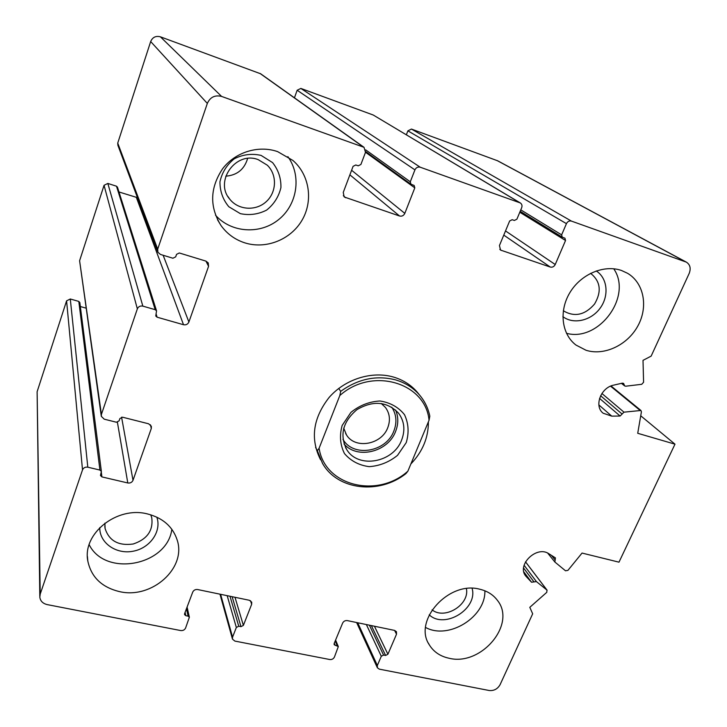 <?xml version="1.0" encoding="UTF-8"?>
<svg xmlns="http://www.w3.org/2000/svg" width="727" height="727" viewBox="0 0 727 727"><rect width="100%" height="100%" fill="white"/><g stroke="black" fill="none" stroke-linecap="round" stroke-linejoin="round"><path stroke-width="1.09" d="M344.144 196.835L343.253 192.437L353.095 166.319L355.794 164.974L358.211 165.82L360.901 164.475L365.499 152.325L364.027 147.317L221.59 96.427C214.947 94.801 210.194 97.127 207.331 103.425L157.695 249.152L157.877 252.242L160.485 254.45L172.926 258.23L175.689 256.849L176.552 254.35L179.305 252.978L205.905 261.102L208.231 262.892L208.567 266.309L188.893 322.006C187.83 324.278 186.03 325.187 183.513 324.724L157.105 317.199L155.769 316.018L156.541 310.856L155.196 309.684L142.837 306.131C140.238 305.649 138.412 306.567 137.348 308.875L101.416 414.399L101.307 416.326L104.225 419.17L116.411 422.233L119.074 420.878L119.882 418.552L122.545 417.198L148.626 423.796L151.352 426.267L151.298 428.485L133.005 480.302C131.996 482.419 130.26 483.31 127.788 482.964L101.907 476.903L100.462 475.503L101.371 471.459L99.926 470.06L87.813 467.197C85.277 466.834 83.514 467.734 82.514 469.896L40.212 594.077L39.821 597.176C40.376 601.075 42.848 603.546 47.228 604.61L180.705 630.554C182.995 630.782 184.631 629.936 185.603 627.992L189.374 617.223L188.111 616.142L185.812 615.687L184.549 614.597L184.594 613.67L192.719 592.114C193.7 590.142 195.354 589.279 197.662 589.542L249.37 600.275L251.706 602.147L251.66 604.282L243.381 625.402L240.973 626.665L238.747 626.22L236.339 627.483L232.558 637.17L232.476 639.133L234.857 641.078L329.767 659.525C331.885 659.734 333.429 658.916 334.411 657.072L338.309 646.594L334.147 644.658L334.156 643.522L342.644 623.066C343.644 621.194 345.207 620.367 347.333 620.604L394.579 630.409L396.515 634.189L396.451 631.718L394.579 630.409M260.693 73.8L160.413 36.823C155.823 35.641 152.57 37.213 150.671 41.548L117.738 143.101L117.892 145.3L157.614 251.542M118.974 191.973L137.467 197.662M117.501 187.293L116.484 186.203L107.841 183.44L104.052 185.312L79.597 260.739L101.226 415.771M86.022 308.13L80.343 306.53M79.852 302.65L78.807 301.414L70.292 298.997L66.584 300.851L37.113 391.744L39.803 596.213M396.515 634.189L387.9 654.245L385.61 655.454L383.574 655.054L381.293 656.263L377.349 665.459L377.368 667.777L379.303 669.149L489.171 690.505C493.96 690.959 497.604 689.005 500.094 684.661L532.673 613.806L529.801 607.327L546.786 592.332L546.958 590.07L536.417 581.591L531.519 582.218L525.939 576.266C516.125 565.315 536.59 545.132 548.849 553.738L555.41 557.873L554.892 562.044L565.506 570.795L567.932 570.359L582.045 553.065L618.986 562.171L674.983 444.17L637.724 433.292L641.414 411.791L640.923 410.473L623.975 412.164L620.113 416.035L611.743 416.135L603.156 413.218C593.823 406.211 600.756 387.536 613.733 385.119L622.312 383.147L623.593 383.393L624.657 385.919L625.747 386.201L641.732 384.301L643.586 382.257L643.013 360.356L651.147 356.121L689.187 273.407C691.086 268.39 690.15 264.637 686.37 262.138L571.431 221.099C569.277 220.599 567.614 221.444 566.442 223.643L561.635 234.857L562.253 237.184L564.934 238.183L565.542 240.501L555.228 264.519C554.074 266.682 552.42 267.518 550.275 267.054L500.558 250.079L499.44 245.553L509.645 220.981L512.181 219.699L514.371 220.463L516.906 219.172L521.668 207.749C522.377 205.677 521.922 204.069 520.305 202.942L420.233 167.219C417.88 166.656 416.108 167.537 414.935 169.873L410.292 181.786L410.955 184.204L414.145 185.458L414.808 187.866L404.812 213.375C403.667 215.665 401.913 216.546 399.568 216.01L344.362 197.035M640.851 415.889L674.983 444.17M686.37 262.138L497.731 160.831L411.446 129.07L407.883 130.842L406.366 134.786M520.305 202.942L373.278 115.039L300.86 88.43L297.152 90.257L294.444 97.818M586.044 350.269C604.255 356.076 627.474 345.125 637.861 325.95C648.439 306.867 644.031 282.967 627.528 273.279L621.512 270.489C604.019 264.31 580.909 274.152 569.886 292.618C558.718 311.02 561.671 334.266 576.002 345.071L586.044 350.269M244.854 242.863C265.909 249.534 290.564 239.765 301.905 220.435C313.382 201.179 309.72 175.025 292.881 160.431L277.623 151.625C258.43 144.927 235.194 152.107 222.562 168.828C209.903 187.966 209.403 206.895 221.063 225.606C227.133 233.94 235.057 239.692 244.854 242.863M119.564 591.624C151.87 599.321 186.821 568.014 177.115 539.834C172.681 526.548 162.793 517.915 147.472 513.934C117.174 505.892 82.206 533.527 87.813 561.008C91.239 577.156 101.825 587.361 119.564 591.624M449.122 658.262C481.138 666.341 516.697 624.275 497.486 600.447C493.279 594.777 487.39 591.033 479.811 589.233C448.886 580.555 412.763 620.631 429.293 644.813C433.646 651.883 440.262 656.363 449.122 658.262M320.562 459.728C310.084 438.926 312.955 418.152 329.158 397.405C345.098 379.14 371.788 370.77 393.371 377.022C402.931 379.839 410.81 384.801 417.016 391.889L419.37 394.816C424.677 401.013 428.158 408.138 429.821 416.171L429.048 420.251L407.865 471.196C377.449 498.649 324.769 486.109 319.098 448.232L339.809 395.552C371.979 366.544 425.604 382.538 429.048 420.251M428.403 421.796C428.448 437.59 422.605 451.649 410.864 463.971M484.882 590.806C485.763 617.087 448.523 640.169 425.604 627.465M472.105 588.325C478.102 608.79 444.642 629.509 429.221 614.833M466.407 588.625C469.796 604.664 444.76 620.158 432.074 609.844M171.836 529.283C167.364 565.515 105.451 577.592 89.148 544.659M156.832 517.142C161.848 531.337 150.026 548.194 133.077 551.23C116.193 554.601 99.445 542.96 99.763 527.611M150.725 514.798L151.734 517.633C153.424 530.456 147.254 539.243 133.223 543.996C118.51 546.032 109.132 540.87 105.088 528.493L104.879 523.186M287.874 156.65C301.823 175.879 297.325 204.705 278.65 219.59C260.175 234.712 231.241 232.949 215.528 215.228M261.084 155.405L272.57 162.603C278.35 169.9 281.14 178.233 280.922 187.593C278.75 196.726 273.988 204.232 266.609 210.112C258.212 214.365 249.461 215.546 240.355 213.647L228.814 206.732C222.871 199.58 219.917 191.265 219.954 181.786C222.017 172.472 226.815 164.793 234.348 158.75C242.954 154.442 251.869 153.324 261.084 155.405M258.212 159.649L267.272 165.183C277.332 174.798 276.696 192.346 266.173 201.715C255.813 211.266 238.365 210.158 229.814 199.225C214.02 181.414 235.839 150.743 258.212 159.649M225.77 176.179C237.066 175.28 244.354 169.373 247.625 158.459M613.724 268.772C632.881 296.298 598.73 342.308 566.478 333.293M596.222 270.935C607.599 278.123 609.299 295.898 600.075 308.257C591.033 320.734 573.421 324.76 562.871 316.627M590.488 273.37L591.078 273.715C600.575 281.631 601.738 291.727 594.559 304.022C585.217 314.8 575.13 317.236 564.288 311.338L563.343 310.593M406.229 442.616L397.524 455.356C389.099 462.154 379.648 465.916 369.18 466.652C359.002 465.298 350.777 460.945 344.489 453.593C340.127 444.915 339.345 435.537 342.153 425.468L350.932 412.373C359.574 405.393 369.252 401.595 379.948 400.986C390.235 402.567 398.423 407.138 404.503 414.681C408.592 423.45 409.165 432.756 406.229 442.616M339.809 395.552L340.672 391.38C358.102 378.84 376.404 375.005 395.606 379.894C405.212 382.72 413.127 387.691 419.37 394.816M407.865 471.196L405.957 473.586C379.394 494.814 337.637 490.307 322.524 463.399L317.345 450.74L319.098 448.232M317.345 450.74L315.6 447.459M340.672 391.38L338.764 388.418M401.613 440.089C393.389 462.681 358.22 469.033 346.77 449.64C339.391 435.046 342.78 421.715 356.948 409.628C373.069 400.259 386.9 401.395 398.441 413.045C404.366 421.06 405.421 430.075 401.613 440.089M395.579 410.01C398.514 416.871 398.514 424.032 395.588 431.474C388.054 452.003 357.257 459.628 344.025 443.961M391.753 407.175C396.469 414.408 397.169 422.351 393.861 431.011C386.237 452.149 353.24 457.728 342.944 439.317M381.221 403.467L385.437 407.447C389.799 413.463 390.572 420.215 387.764 427.676C381.648 444.688 355.285 449.486 346.534 435L343.717 428.158M259.957 73.4L363.164 146.881M160.413 36.823L221.59 96.427M150.671 41.548L207.331 103.425M117.738 143.101L157.695 249.152M205.968 261.129L208.567 266.309M163.139 255.25L188.893 322.006M136.394 197.517L183.513 324.724M156.041 313.773L157.105 317.199M116.484 186.203L155.196 309.684M107.841 183.44L142.837 306.131M104.052 185.312L137.348 308.875M79.597 260.739L101.416 414.399M150.434 424.795L151.298 428.485M121.582 417.171L133.005 480.302M117.41 422.26L127.788 482.964M101.326 472.305L101.907 476.903M78.807 301.414L99.926 470.06M70.292 298.997L87.813 467.197M66.584 300.851L82.514 469.896M37.113 391.744L40.212 594.077M186.448 608.744L188.111 616.142M185.085 612.379L185.812 615.687M250.524 600.729L251.66 604.282M234.994 597.294L243.381 625.402M232.149 596.703L240.973 626.665M230.005 596.258L238.747 626.22M227.178 595.667L236.339 627.483M220.608 594.304L232.558 637.17M335.229 640.923L337.283 645.84M334.275 643.231L335.183 645.422M374.423 626.22L387.9 654.245M371.361 625.593L385.61 655.454M369.398 625.184L383.574 655.054M366.363 624.548L381.293 656.263M357.711 622.757L377.349 665.459M525.503 561.844L546.958 590.07M524.103 565.261L536.417 581.591M523.594 568.041L534.036 581.963M523.876 571.967L531.519 582.218M525.048 574.948L526.566 576.984M551.402 555.319L555.155 559.963M610.562 386.173L639.842 410.192M601.911 393.489L623.975 412.164M600.611 395.752L622.139 414.09M599.557 398.396L620.113 416.035M598.884 404.939L611.743 416.135M622.257 383.165L624.129 384.656M497.041 160.522L685.452 261.738M411.446 129.07L571.431 221.099M407.883 130.842L566.442 223.643M520.786 209.867L561.635 234.857M519.796 212.239L565.542 240.501M505.51 230.932L555.228 264.519M503.775 235.112L550.275 267.054M499.803 249.361L501.366 250.488M373.278 115.039L519.76 202.688M300.86 88.43L420.233 167.219M297.152 90.257L414.935 169.873M365.708 149.889L410.292 181.786M365.527 152.243L414.808 187.866M351.604 170.263L404.812 213.375M349.887 174.834L399.568 216.01M343.326 195.663L345.607 197.744M117.429 187.066L156.541 310.856M79.825 302.477L101.371 471.459M187.084 607.072L189.374 617.223M219.981 594.177L232.404 638.879M335.583 640.078L338.309 646.594M356.621 622.53L377.286 667.604M525.521 561.817L547.131 590.251M525.557 575.748L525.939 576.266M547.695 553.111L554.892 562.044M611.034 385.973L640.923 410.473M621.44 383.347L624.657 385.919M520.187 211.303L562.253 237.184M365.708 151.598L410.955 184.204M260.575 73.718L364.027 147.317M429.293 644.813L428.357 643.095M87.813 561.008L87.413 556.528M105.088 528.493L104.806 526.203M221.063 225.606L217.555 219.799M229.814 199.225L227.969 196.554M576.002 345.071L575.021 344.289M564.288 311.338L563.807 310.974M346.77 449.64L345.607 447.668M346.534 435L345.652 433.537"/></g></svg>
